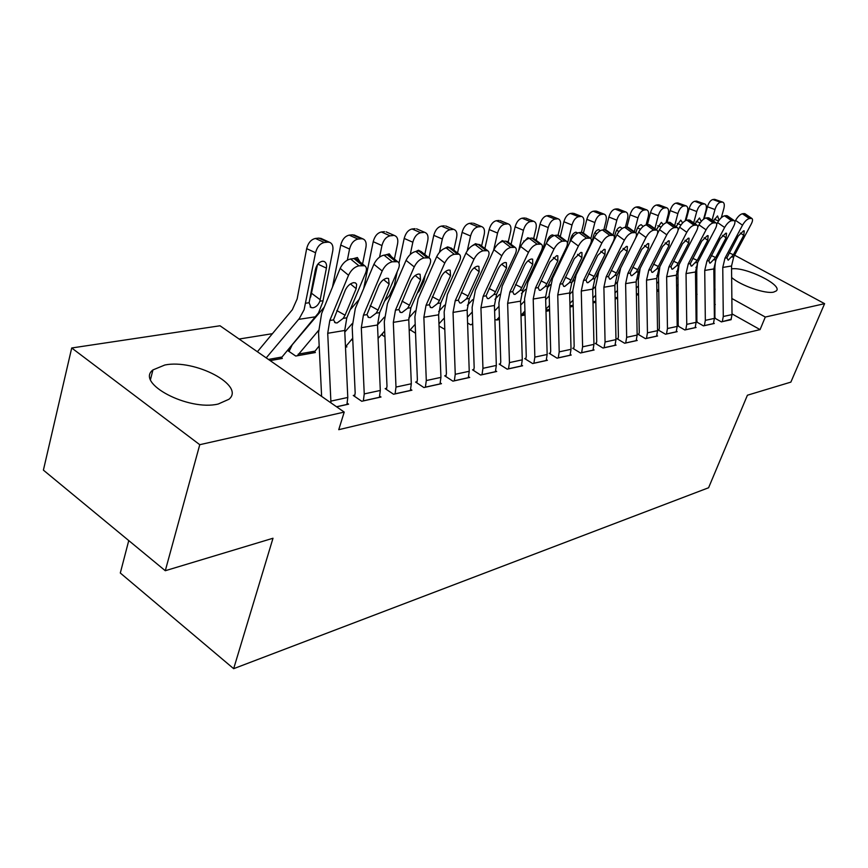 <?xml version="1.0" encoding="UTF-8"?>
<svg xmlns="http://www.w3.org/2000/svg" width="868" height="868" viewBox="0 0 868 868"><rect width="100%" height="100%" fill="white"/><g stroke="black" fill="none" stroke-linecap="round" stroke-linejoin="round"><path stroke-width="1.3" d="M731.572 268.896C744.918 266.378 783.392 285.214 776.263 290.921L773.67 292.104C765.554 294.198 740.762 285.605 731.659 277.532M218.237 404.021C188.421 411.334 135.18 383.179 152.942 369.92L164.833 365.005C194.888 358.809 245.666 385.566 228.957 399.258L218.237 404.021M272.357 333.692L239.091 339.03M128.757 540.58L120.305 573.01L233.666 668.675L708.592 487.751L747.413 395.222L790.867 382.115L824.6 303.67L765.294 317.048L731.854 298.494M233.666 668.675L272.997 538.247L165.289 570.721L43.4 470.13L71.708 347.981L220.016 325.771L344.216 412.094L199.759 444.698L71.708 347.981M656.989 290.921L657.662 291.301L656.902 291.442M697.102 321.518L696.19 321.713L703.449 325.869L714.31 323.471L713.626 323.08M615.141 298.907L617.625 298.462M659.062 329.699L658.074 329.916L665.506 334.234L677.181 331.663L676.454 331.24M569.983 306.99L573.195 306.415M618.103 338.509L617.039 338.737L624.635 343.251L637.22 340.473L636.428 340.006M520.995 315.746L525.053 315.019M573.878 348.025L572.728 348.274L580.486 352.994L594.092 349.999L593.235 349.478M467.592 322.939L470.532 324.773L472.713 324.382M525.965 358.332L524.717 358.603L532.648 363.551L547.415 360.296L546.482 359.721M410.195 329.807L415.555 333.247M473.895 369.529L472.539 369.822L480.644 375.03L496.713 371.482L495.693 370.831M351.486 339.605L352.799 340.484M351.627 339.442L352.744 339.247M417.096 381.746L415.609 382.061L423.899 387.551L441.454 383.678L440.336 382.94M289.391 350.271L287.731 350.564L295.728 356.043L315.366 352.527L314.205 351.735M354.904 395.124L353.276 395.472L361.728 401.266L380.998 397.023L379.75 396.177M344.216 412.094L338.748 429.682L760.075 329.612L732.006 313.88M715.286 304.505L714.223 303.909M697.069 294.295L695.756 293.558M336.621 406.81L348.578 404.173L347.265 403.262M281.113 357.594L282.328 358.441L270.143 360.611M386.727 388.278L385.164 388.614L393.54 394.246L411.92 390.199L410.738 389.406M345.822 346.137L346.929 346.885L345.486 347.135M446.13 375.508L444.709 375.811L452.901 381.15L469.696 377.45L468.622 376.755M381.475 334.603L384.915 336.849M381.866 334.18L382.495 334.071M500.478 363.811L499.176 364.093L507.205 369.171L522.601 365.775L521.625 365.157M439.034 326.032L444.796 329.373M550.41 353.07L549.205 353.33L557.061 358.169L571.231 355.045L570.33 354.491M494.89 319.858L499.436 319.608M596.425 343.175L595.318 343.413L602.989 348.035L616.074 345.139L615.26 344.65M545.994 311.276L549.618 310.625M638.967 334.028L637.947 334.245L645.456 338.661L657.575 335.992L656.816 335.547M593.007 302.867L595.839 302.357M678.429 325.533L677.474 325.739L684.819 329.97L696.071 327.486L695.376 327.084M636.418 295.109L638.577 294.719M714.386 317.916L721.416 321.898L731.247 319.218M714.386 317.807L715.124 317.645M715.113 289.196L714.049 288.61M696.874 279.073L695.55 278.335M734.599 255.181L824.6 303.67M165.289 570.721L199.759 444.698M760.075 329.612L765.294 317.048M330.947 402.871L327.724 333.29L329.797 320.487L348.535 275.243L340.169 268.364C342.73 263.113 346.202 259.999 350.574 258.989L358.961 265.825C354.589 266.856 351.117 269.991 348.535 275.243M321.616 396.383L318.545 332.694L321.616 313.554L340.169 268.364M346.918 404.542L347.786 397.468L344.726 330.458L346.82 317.807L365.569 273.084C366.98 269.416 366.676 266.964 364.647 265.727L358.961 265.825M362.368 265.413L353.992 258.599L350.574 258.989M353.992 258.599L357.312 259.76M336.817 310.56L345.063 315.214L343.185 318.382L337.12 322.939L335.363 322.798L333.507 319.901L345.28 290.162C347.319 286.006 350.086 283.5 353.569 282.653L355.435 282.892L356.639 284.237L356.184 288.664L350.444 283.934M345.063 315.214L356.184 288.664M270.056 360.546L280.657 358.658L318.523 312.881L322.755 302.086L332.759 250.885C333.453 246.403 332.401 243.561 329.623 242.335L327.768 242.15L318.871 238.114L321.518 238.667M266.216 357.887L299.373 318.469L304.115 309.713L315.561 252.74L306.664 248.639C308.183 242.834 311.102 239.438 315.42 238.45L318.871 238.114M257.395 351.746L292.342 309.713L297.149 298.939L306.664 248.639M319.891 301.196C318.317 304.972 316.006 307.163 312.968 307.793L311.026 307.565L309.116 302.737L315.42 269.427C316.636 264.816 318.957 262.082 322.386 261.246L323.927 261.387C326.129 262.353 326.954 264.588 326.411 268.114L319.891 301.196L323.037 300.751M315.42 238.45L324.317 242.498L327.768 242.15M324.317 242.498C320.01 243.507 317.091 246.913 315.561 252.74M310.657 297.051L317.471 264.675M363.356 400.907L364.234 393.92L361.316 327.692L363.421 315.182L382.191 270.968L373.913 264.273C376.452 259.152 379.815 256.103 383.992 255.138L392.282 261.789C388.115 262.776 384.752 265.836 382.191 270.968M354.524 396.329L355.175 393.074L352.202 327.127L355.327 308.433L373.913 264.273M379.414 397.37L380.303 390.459L377.504 324.99L379.631 312.632L398.401 268.917C399.833 265.293 399.573 262.885 397.631 261.691L392.282 261.789M395.526 261.398L387.247 254.758L383.992 255.138M387.247 254.758L390.285 255.8M370.191 305.742L378.025 310.082L376.169 313.174L370.321 317.612L368.705 317.482L366.947 314.628L378.774 285.561C380.802 281.492 383.482 279.051 386.803 278.237L388.538 278.454L389.146 284.129L383.602 279.615M378.025 310.082L389.146 284.129M395.092 393.909L395.992 387.074L393.323 322.353L395.461 310.126L414.231 266.899L406.05 260.367C408.568 255.366 411.823 252.393 415.815 251.46L424.018 257.948C420.036 258.903 416.77 261.886 414.231 266.899M386.358 389.417L386.998 386.271L384.285 321.833L387.454 303.55L406.05 260.367M410.412 390.524L411.313 383.764L408.774 319.782L410.922 307.695L429.682 264.935C431.125 261.366 430.919 259 429.063 257.839L424.018 257.948M427.11 257.579L418.918 251.102L415.815 251.46M418.918 251.102L421.718 252.046M401.993 301.131L409.457 305.2L407.624 308.216L401.982 312.534L400.474 312.415L398.824 309.605L410.683 281.167C412.691 277.196 415.284 274.82 418.463 274.028L420.069 274.234L420.568 279.811L415.208 275.503M409.457 305.2L420.568 279.811M350.01 310.191L356.238 295.337M362.564 264.035L365.938 247.293C366.643 242.899 365.667 240.111 363.008 238.928L361.283 238.754L352.473 234.816L354.893 235.304M297.388 355.739L313.782 352.733L319.185 345.898M297.409 355.663L318.491 330.502M347.352 260.129L349.554 249.062L340.733 245.069C342.252 239.405 345.063 236.096 349.186 235.141L352.473 234.816M332.487 287.08L340.733 245.069M289.044 351.464L292.201 344.835L324.252 307.131M349.186 235.141L358.007 239.08L361.283 238.754M358.007 239.08C353.894 240.056 351.073 243.376 349.554 249.062M353.102 258.697L357.377 257.525L359.894 261.865M394.397 259.098L397.566 243.875C398.293 239.546 397.381 236.812 394.831 235.673L386.716 232.114M345.475 346.885L352.701 338.227M344.791 332.086L352.169 323.645M379.566 257.102L381.942 245.568L373.207 241.684C374.716 236.139 377.428 232.906 381.367 231.984L384.502 231.68M363.681 288.588L373.207 241.684M350.824 309.051L359.102 299.46M381.367 231.984L390.101 235.825L393.237 235.51M390.101 235.825C386.184 236.758 383.461 240.013 381.942 245.568M385.218 254.997L389.265 253.847L391.501 256.765M425.385 387.226L426.296 380.542L423.866 317.265L426.036 305.308L444.785 263.026L436.691 256.657C439.197 251.763 442.354 248.856 446.174 247.955L454.279 254.281C450.459 255.203 447.302 258.122 444.785 263.026M416.749 382.821L417.378 379.783L414.904 316.777L418.116 298.896L436.691 256.657M440.011 383.992L440.933 377.385L438.622 314.802L440.792 302.975L459.53 261.149C460.984 257.622 460.821 255.3 459.042 254.183L454.279 254.281M457.219 253.923L449.136 247.619L446.174 247.955M449.136 247.619L451.707 248.465M432.34 296.715L439.447 300.523L437.646 303.474L432.199 307.684L430.788 307.576L429.237 304.798L441.107 276.979C443.103 273.105 445.62 270.783 448.658 270.013L450.156 270.208L450.546 275.688L445.36 271.575M439.447 300.523L450.546 275.688M454.322 380.835L455.244 374.292L453.042 312.404L455.223 300.708L473.939 259.315L465.942 253.109C468.427 248.313 471.498 245.492 475.154 244.613L483.161 250.787C479.505 251.677 476.434 254.519 473.939 259.315M445.783 376.517L446.412 373.587L444.156 311.948L447.389 294.447L465.942 253.109M468.308 377.754L469.241 371.276L467.147 310.05L469.338 298.473L488.022 257.525C489.487 254.053 489.378 251.774 487.675 250.678L483.161 250.787M485.971 250.44L477.975 244.288L475.154 244.613M477.975 244.288L480.362 245.047M461.331 292.483L468.102 296.064L466.322 298.95L461.06 303.062L459.758 302.954L458.293 300.219L470.163 272.986C472.138 269.188 474.59 266.921 477.498 266.183L478.897 266.357L479.179 271.749L474.167 267.832M468.102 296.064L479.179 271.749M424.788 254.465L427.761 240.61C428.499 236.356 427.653 233.676 425.211 232.559L417.096 229.065M378.079 338.401L384.676 331.034M377.504 324.86L384.329 317.167M410.238 254.498L412.842 242.226L404.195 238.44C405.692 233.025 408.318 229.868 412.083 228.978L415.078 228.685M384.557 301.163L389.526 295.521L394.343 285.42L397.229 271.641M398.998 263.188L404.195 238.44M352.506 340.289L352.755 339.475M412.083 228.978L420.73 232.722L423.714 232.418M420.73 232.722C416.976 233.622 414.351 236.79 412.842 242.226M415.859 251.46L418.463 250.223L421.284 251.698M453.823 250.114L456.611 237.496C457.371 233.308 456.579 230.671 454.235 229.597L446.141 226.168M409.219 330.882L415.197 324.285M408.752 318.024L415.056 311.048M439.458 252.328L442.344 239.036L433.783 235.347C435.28 230.053 437.819 226.971 441.421 226.103L444.286 225.821M417.302 293.167L419.06 291.203L423.866 281.308L425.19 275.178M428.955 257.753L433.783 235.347M382.18 335.059L382.831 333.095M441.421 226.103L449.993 229.749L452.846 229.456M449.993 229.749C446.391 230.628 443.852 233.72 442.344 239.036M444.926 248.259L447.628 246.881L449.754 247.586M482 374.726L482.944 368.325L480.937 307.749L483.14 296.303L501.802 255.778L493.903 249.713C496.355 245.026 499.339 242.259 502.843 241.412L510.753 247.445C507.259 248.302 504.275 251.08 501.802 255.778M473.57 370.484L474.178 367.652L472.138 307.326L475.393 290.194L493.903 249.713M495.389 371.775L496.333 365.428L494.434 305.503L496.637 294.165L515.266 254.064C516.742 250.635 516.666 248.4 515.039 247.337L510.753 247.445M513.455 247.12L505.545 241.109L502.843 241.412M505.545 241.109L507.747 241.792M489.042 288.436L495.509 291.8L493.751 294.621L488.673 298.635L487.447 298.538L486.069 295.836L497.928 269.167C499.892 265.445 502.268 263.232 505.057 262.516L506.359 262.689L506.554 267.984L501.704 264.241M495.509 291.8L506.554 267.984M481.599 246.013L484.203 234.512C484.973 230.389 484.236 227.807 481.99 226.765L473.928 223.391M438.958 323.829L444.383 317.938M438.687 311.525L444.449 305.232M467.266 250.722L470.564 235.987L462.091 232.385C463.566 227.21 466.029 224.194 469.479 223.358L472.225 223.087M457.523 252.989L462.091 232.385M448.691 285.344L451.957 278.064M410.597 330.068L410.955 328.961M469.479 223.358L477.964 226.906L480.688 226.635M477.964 226.906C474.514 227.763 472.051 230.79 470.564 235.987M472.192 245.763L475.523 243.68L477.509 244.342M508.496 368.878L509.451 362.607L507.639 303.301L509.852 292.082L528.449 252.393L520.637 246.469C523.078 241.879 525.975 239.177 529.339 238.364L537.162 244.244C533.809 245.08 530.901 247.792 528.449 252.393M500.163 364.712L500.771 361.967L498.916 302.899L502.192 286.125L520.637 246.469M521.332 366.046L522.286 359.829L520.561 301.142L522.775 290.042L541.339 250.754C542.826 247.369 542.782 245.167 541.22 244.136L537.162 244.244M539.733 243.93L531.932 238.06L529.339 238.364M531.932 238.06L533.972 238.689M515.559 284.541L521.744 287.709L520.019 290.487L515.093 294.393L513.954 294.306L512.663 291.648L524.489 265.51C526.442 261.876 528.753 259.706 531.422 259.011L532.648 259.174L532.757 264.371L528.059 260.801M521.744 287.709L532.757 264.371M508.192 242.139L510.623 231.647C511.415 227.59 510.72 225.062 508.561 224.052L500.543 220.743M467.396 317.211L472.29 311.959M467.385 305.308L472.583 299.71M493.588 250.407L497.559 233.058L489.172 229.553C490.637 224.487 493.035 221.535 496.344 220.722L498.959 220.472M484.865 248.519L489.172 229.553M496.344 220.722L504.731 224.194L507.346 223.922M504.731 224.194C501.433 225.018 499.046 227.98 497.559 233.058M497.961 244.125L502.225 240.62L504.113 241.271M533.896 363.28L534.851 357.128L533.212 299.037L535.437 288.046L553.958 249.149L546.243 243.365C548.663 238.874 551.484 236.226 554.717 235.434L562.431 241.185C559.22 241.998 556.388 244.646 553.958 249.149M525.661 359.189L526.258 356.52L524.576 298.668L527.874 282.23L546.243 243.365M546.2 360.567L547.155 354.469L545.603 296.975L547.827 286.093L566.316 247.586C567.802 244.244 567.791 242.074 566.294 241.076L562.431 241.185M564.905 240.881L557.191 235.141L554.717 235.434M557.191 235.141L559.079 235.716M540.97 280.798L546.883 283.803L545.18 286.516L540.417 290.335L539.343 290.248L538.127 287.623L549.932 262.017L556.681 255.659L557.82 255.81L557.853 260.921L553.317 257.503M546.883 283.803L557.853 260.921M558.254 357.909L559.209 351.865L557.744 294.946L559.969 284.183L578.403 246.045L570.786 240.393C573.173 235.987 575.929 233.394 579.032 232.624L586.659 238.244C583.567 239.036 580.811 241.629 578.403 246.045M550.117 353.884L550.703 351.301L549.184 294.599L552.493 278.487L570.786 240.393M570.059 355.294L571.025 349.327L569.636 292.972L571.86 282.306L590.251 244.537C591.748 241.25 591.77 239.123 590.327 238.147L586.659 238.244M589.025 237.962L581.408 232.353L579.032 232.624M581.408 232.353L583.166 232.874M565.339 277.207L571.003 280.049L569.321 282.708L564.699 286.44L563.69 286.364L562.551 283.771L574.323 258.664L580.887 252.436L581.961 252.577L581.907 257.612L577.524 254.346M571.003 280.049L581.907 257.612M581.636 352.744L582.602 346.82L581.278 291.03L583.513 280.462L601.86 243.062L594.32 237.528C596.696 233.221 599.376 230.682 602.359 229.933L609.9 235.434C606.916 236.194 604.236 238.743 601.86 243.062M573.585 348.806L574.171 346.289L572.804 290.693L576.113 274.896L594.32 237.528M592.974 350.238L593.951 344.379L592.692 289.12L594.927 278.661L613.22 241.619C614.718 238.374 614.772 236.28 613.394 235.326L609.9 235.434M612.168 235.163L604.638 229.673L602.359 229.933M604.638 229.673L606.276 230.15M588.721 273.756L594.146 276.447L592.486 279.051L588.005 282.708L587.061 282.632L585.987 280.071L597.716 255.442L604.117 249.355L605.126 249.485L604.996 254.443L600.754 251.308M594.146 276.447L604.996 254.443M604.095 347.786L605.072 341.981L603.889 287.254L606.124 276.903L624.363 240.208L616.92 234.794C619.264 230.562 621.879 228.078 624.754 227.351L632.208 232.732C629.343 233.47 626.729 235.966 624.363 240.208M596.153 343.912L596.717 341.471L595.502 286.95L598.811 271.445L616.92 234.794M615 345.377L615.976 339.627L614.859 285.431L617.094 275.167L635.289 238.819C636.776 235.619 636.862 233.557 635.539 232.635L632.208 232.732M634.389 232.472L626.946 227.09L624.754 227.351M626.946 227.09L628.475 227.535M611.17 270.436L616.378 272.986L614.75 275.536L610.399 279.116L609.51 279.04L608.501 276.523L620.175 252.349L626.425 246.382L627.369 246.512L627.173 251.384L623.072 248.389M616.378 272.986L627.173 251.384M625.687 343.023L626.663 337.326L625.622 283.641L627.857 273.474L645.987 237.463L638.631 232.157C640.964 228.002 643.503 225.571 646.28 224.866L653.637 230.139C650.881 230.855 648.331 233.297 645.987 237.463M617.842 339.214L618.396 336.838L617.311 283.348L620.631 268.136L638.631 232.157M636.179 340.712L637.155 335.059L636.168 281.883L638.403 271.803L656.49 236.129C657.987 232.96 658.096 230.931 656.816 230.031L653.637 230.139M655.741 229.879L648.385 224.617L646.28 224.866M648.385 224.617L649.806 225.018M632.761 267.236L637.763 269.655L636.146 272.161L631.926 275.666L631.09 275.601L630.146 273.105L641.756 249.387L647.854 243.539L648.743 243.658L648.494 248.454L644.523 245.579M637.763 269.655L648.494 248.454M646.476 338.433L647.452 332.835L646.53 280.158L648.754 270.176L666.787 234.816L659.517 229.629C661.817 225.55 664.302 223.163 666.971 222.479L674.252 227.644C671.582 228.338 669.098 230.736 666.787 234.816M657.445 233.72L659.517 229.629M638.718 334.701L639.271 332.379L638.305 279.876L640.15 268.353M656.577 336.209L657.553 330.665L656.685 278.454L658.91 268.57L676.877 233.535C678.375 230.411 678.516 228.414 677.29 227.535L674.252 227.644M676.27 227.394L669 222.241L666.971 222.479M669 222.241L670.335 222.609M653.528 264.154L658.335 266.454L656.74 268.917L652.638 272.346L651.846 272.281L650.957 269.829L662.523 246.523L668.468 240.794L669.304 240.913L668.989 245.633L665.159 242.877M658.335 266.454L668.989 245.633M666.483 334.017L667.459 328.527L666.646 276.794L668.881 266.997L686.783 232.277L679.611 227.188C681.89 223.184 684.31 220.852 686.892 220.179L694.075 225.235C691.514 225.919 689.083 228.273 686.783 232.277M678.049 230.215L679.611 227.188M658.812 330.35L659.365 328.093L658.508 276.545L659.875 266.682M676.215 331.869L677.192 326.422L676.432 275.167L678.657 265.456L696.505 231.04C698.013 227.958 698.165 225.995 696.982 225.137L694.075 225.235M696.017 225.007L688.845 219.951L686.892 220.179M688.845 219.951L690.093 220.288M673.514 261.181L678.136 263.362L676.573 265.782L672.581 269.145L671.832 269.08L670.997 266.66L682.498 243.778L688.302 238.157L689.094 238.266L688.736 242.921L685.015 240.273M678.136 263.362L688.736 242.921M533.679 238.472L535.947 228.913C536.739 224.921 536.099 222.436 534.026 221.448L526.051 218.204M494.608 310.972L499.024 306.306M471.812 324.545L472.669 323.07M494.944 299.362L499.556 294.447M518.587 250.895L523.426 230.27L515.125 226.841C516.579 221.872 518.901 218.996 522.08 218.204L524.587 217.955M511.057 244.309L515.125 226.841M522.08 218.204L530.381 221.59L532.887 221.34M530.381 221.59C527.212 222.392 524.89 225.289 523.426 230.27M522.742 243.062L527.809 237.68L529.61 238.331M558.081 235.174L560.229 226.288C561.032 222.349 560.435 219.908 558.439 218.953L550.518 215.774M520.681 305.102L524.641 300.957M496.821 320.075L499.36 316.853M521.451 293.623L525.422 289.445M542.576 251.134L548.218 227.59L540.005 224.237C541.448 219.376 543.704 216.555 546.753 215.785L549.173 215.546M536.174 240.349L540.005 224.237M546.753 215.785L554.967 219.094L557.375 218.855M554.967 219.094C551.929 219.875 549.672 222.707 548.218 227.59M554.11 235.553L552.341 234.87C549.911 235.521 548.12 237.789 546.959 241.662L546.818 242.27M581.43 232.353L583.546 223.77C584.359 219.897 583.806 217.488 581.885 216.566L574.008 213.441M545.679 299.558L549.227 295.89M520.984 315.431L524.934 310.994M547.014 288.046L550.269 284.661M565.61 251.156L566.706 246.686M567.422 243.756L572.012 225.018L563.885 221.741C565.318 216.978 567.509 214.212 570.45 213.463L572.761 213.235M560.272 236.606L563.885 221.741M570.45 213.463L578.576 216.696L580.876 216.468M578.576 216.696C575.647 217.456 573.455 220.233 572.012 225.018M577.697 233.004L575.896 232.168C573.564 232.798 571.817 235.022 570.667 238.819L569.755 242.53M603.835 229.76L605.951 221.34C606.765 217.532 606.255 215.166 604.399 214.266L596.587 211.195M569.668 294.306L572.815 291.084M545.939 309.084L549.477 305.449M571.741 282.556L574.139 280.093M587.766 250.993L588.45 248.226M590.858 238.57L594.862 222.544L586.822 219.344C588.244 214.667 590.37 211.966 593.202 211.239L595.426 211.022M583.426 233.069L586.822 219.344M593.202 211.239L601.242 214.396L603.455 214.168M601.242 214.396C598.421 215.134 596.294 217.857 594.862 222.544M600.396 230.649L598.519 229.575C596.273 230.194 594.58 232.364 593.43 236.085L591.759 242.79M625.372 227.275L627.488 219.018C628.313 215.253 627.835 212.942 626.045 212.063L618.298 209.047M592.703 289.337L595.491 286.505M569.885 303.399L573.043 300.187M595.676 277.152L597.097 275.709M609.076 250.668L609.423 249.322M613.036 235.076L616.822 220.168L608.869 217.043C610.28 212.454 612.352 209.806 615.076 209.09L617.213 208.884M605.669 229.76L608.869 217.043M615.076 209.09L623.029 212.183L625.155 211.966M623.029 212.183C620.316 212.91 618.244 215.568 616.822 220.168M622.204 228.458L620.273 227.08C618.103 227.676 616.454 229.803 615.325 233.459L614.392 237.148M613.275 241.51L612.938 242.866M646.096 224.888L648.212 216.772C649.047 213.072 648.602 210.794 646.877 209.937L639.184 206.975M614.859 284.596L617.311 282.133M592.898 298.017L595.687 295.207M618.645 272.064L619.188 271.51M634.356 231.778L637.947 217.89L630.081 214.819C631.481 210.316 633.499 207.723 636.125 207.029L638.186 206.823M626.935 227.101L630.081 214.819M636.125 207.029L643.991 210.056L646.042 209.85M643.991 210.056C641.376 210.761 639.358 213.365 637.947 217.89M643.155 226.439L641.202 224.682C639.108 225.257 637.503 227.351 636.385 230.931L635.886 232.874M666.027 222.729L668.165 214.613C669 210.967 668.588 208.721 666.939 207.886L659.311 204.989M636.211 280.06L638.327 277.955M615.011 292.907L617.463 290.465M654.884 228.653L658.28 215.687L650.501 212.693C651.89 208.266 653.854 205.716 656.382 205.043L658.367 204.848M647.365 224.736L650.501 212.693M656.382 205.043L664.172 208.016L666.147 207.81M664.172 208.016C661.644 208.7 659.68 211.249 658.28 215.687M663.293 224.584L661.351 222.371L656.349 229.694M685.763 329.764L686.751 324.361L686.035 273.572L688.259 263.937L706.053 229.825L698.957 224.845C701.214 220.906 703.579 218.617 706.075 217.966L713.181 222.924C710.697 223.597 708.321 225.897 706.053 229.825M697.774 227.134L698.957 224.845M678.19 326.151L677.984 273.322L679.047 264.707M695.149 327.692L696.125 322.343L695.474 271.999L697.688 262.451L715.416 228.642C716.914 225.593 717.098 223.662 715.959 222.826L713.181 222.924M715.048 222.696L707.952 217.749L706.075 217.966M707.952 217.749L709.123 218.063M692.772 258.306L697.221 260.4L691.785 266.064L691.08 266.009L690.31 263.622L701.735 241.13L707.42 235.619L708.158 235.716L707.745 240.306L704.143 237.767M697.221 260.4L707.745 240.306M685.178 220.83L687.402 212.541C688.237 208.938 687.857 206.736 686.262 205.922L677.821 202.949L686.262 205.922M656.805 275.698L658.573 273.962M636.418 295.044L637.882 294.784L638.555 293.688M636.287 288.067L638.414 285.963M674.653 225.669L677.875 213.571L670.172 210.631C671.55 206.291 673.47 203.796 675.912 203.134L677.821 202.949M667.047 222.468L670.172 210.631M675.912 203.134L683.604 206.042L685.514 205.846M683.604 206.042C681.174 206.703 679.264 209.221 677.875 213.571M682.649 222.902L680.762 220.136L676.053 226.667M704.36 325.663L705.337 320.357L704.729 270.447L706.953 260.997L724.617 227.47L717.597 222.577C719.832 218.714 722.154 216.468 724.563 215.828L731.583 220.7C729.185 221.351 726.863 223.608 724.617 227.47M716.697 224.302L717.597 222.577M696.874 322.104L696.754 270.23L697.601 262.624M713.409 323.666L714.386 318.404L713.832 268.939L716.046 259.554L733.644 226.32C735.142 223.315 735.337 221.416 734.241 220.602L731.583 220.7M733.384 220.472L726.375 215.622L724.563 215.828M726.375 215.622L727.471 215.904M711.337 255.539L715.623 257.536L710.317 263.091L709.644 263.037L708.928 260.682L720.277 238.581L725.832 233.177L726.538 233.264L726.071 237.789L722.588 235.347M715.623 257.536L726.071 237.789M703.601 219.148L705.944 210.533C706.791 206.985 706.433 204.815 704.892 204.023L696.581 201.105L704.892 204.023M656.892 291.106L658.714 289.066M676.693 271.489L678.092 270.122M656.761 283.456L658.595 281.666M693.706 222.826L696.754 211.532L689.138 208.645C690.505 204.381 692.371 201.929 694.736 201.289L696.581 201.105M685.98 220.418L689.138 208.645M694.736 201.289L702.342 204.143L704.187 203.947M702.342 204.143C699.999 204.794 698.132 207.257 696.754 211.532M695.062 223.781L699.478 217.987L701.235 221.438M722.295 321.702L723.283 316.484L722.762 267.442L724.975 258.154L742.52 225.192L735.587 220.396C737.789 216.599 740.068 214.396 742.39 213.767L749.323 218.552C747.012 219.181 744.733 221.394 742.52 225.192M734.914 221.666L735.587 220.396M714.896 318.209L714.874 267.236L715.525 260.617M731.03 319.771L732.017 314.596L731.54 265.988L733.753 256.765L751.221 224.085C752.719 221.123 752.936 219.246 751.872 218.454L749.323 218.552M751.07 218.335L744.136 213.571L742.39 213.767M744.136 213.571L745.167 213.832M729.25 252.859L733.384 254.769L728.187 260.226L726.874 257.85L738.169 236.118L743.594 230.812L744.267 230.899L743.757 235.347L740.382 233.004M733.384 254.769L743.757 235.347M721.33 217.684L723.836 208.602C724.682 205.098 724.357 202.96 722.87 202.19L714.679 199.336L722.87 202.19M676.595 286.169L678.147 284.661M695.908 267.442L696.939 266.443M676.497 279.073L678.049 277.565M712.075 220.125L714.972 209.557L707.442 206.736C708.798 202.548 710.61 200.139 712.888 199.51L714.679 199.336M704.165 218.747L707.442 206.736M712.888 199.51L720.429 202.298L722.198 202.125M720.429 202.298C718.151 202.938 716.339 205.358 714.972 209.557M713.398 221.047L717.543 215.926L719.062 220.244M346.94 404.455L336.534 406.756M333.507 319.901L329.797 320.487M346.82 317.807L343.185 318.382M344.726 330.458L327.724 333.29M347.786 397.468L330.936 401.103M305.905 303.192L309.116 302.737M298.635 319.381L315.757 316.755M268.44 359.428L281.46 357.106M326.411 268.114L317.872 264.132M311.916 293.558L320.259 299.786M379.435 397.284L363.388 400.832M366.947 314.628L363.421 315.182M379.631 312.632L376.169 313.174M377.504 324.99L361.316 327.692M380.303 390.459L364.234 393.92M410.434 390.448L395.114 393.822M398.824 309.605L395.461 310.126M410.922 307.695L407.624 308.216M408.774 319.782L393.323 322.353M411.313 383.764L395.992 387.074M298.212 354.133L314.574 351.214M345.421 345.735L346.213 345.594M440.043 383.916L425.407 387.139M429.237 304.798L426.036 305.308M440.792 302.975L437.646 303.474M438.622 314.802L423.866 317.265M440.933 377.385L426.296 380.542M468.34 377.678L454.344 380.759M458.293 300.219L455.223 300.708M469.338 298.473L466.322 298.95M467.147 310.05L453.042 312.404M469.241 371.276L455.244 374.292M495.422 371.699L482.022 374.651M486.069 295.836L483.14 296.303M496.637 294.165L493.751 294.621M494.434 305.503L480.937 307.749M496.333 365.428L482.944 368.325M521.353 365.971L508.529 368.802M512.663 291.648L509.852 292.082M522.775 290.042L520.019 290.487M520.561 301.142L507.639 303.301M522.286 359.829L509.451 362.607M546.222 360.491L533.918 363.204M538.127 287.623L535.437 288.046M547.827 286.093L545.18 286.516M545.603 296.975L533.212 299.037M547.155 354.469L534.851 357.128M570.092 355.229L558.276 357.833M562.551 283.771L559.969 284.183M571.86 282.306L569.321 282.708M569.636 292.972L557.744 294.946M571.025 349.327L559.209 351.865M592.996 350.173L581.658 352.668M585.987 280.071L583.513 280.462M594.927 278.661L592.486 279.051M592.692 289.12L581.278 291.03M593.951 344.379L582.602 346.82M615.021 345.312L604.117 347.721M608.501 276.523L606.124 276.903M617.094 275.167L614.75 275.536M614.859 285.431L603.889 287.254M615.976 339.627L605.072 341.981M636.211 340.636L625.72 342.958M630.146 273.105L627.857 273.474M638.403 271.803L636.146 272.161M636.168 281.883L625.622 283.641M637.155 335.059L626.663 337.326M656.599 336.144L646.497 338.368M650.957 269.829L648.754 270.176M658.91 268.57L656.74 268.917M656.685 278.454L646.53 280.158M657.553 330.665L647.452 332.835M676.237 331.804L666.515 333.952M670.997 266.66L668.881 266.997M678.657 265.456L676.573 265.782M676.432 275.167L666.646 276.794M677.192 326.422L667.459 328.527M471.834 324.469L472.713 324.317M524.402 241.206L523.784 240.957M496.843 319.999L499.436 319.532M497.635 318.664L499.404 318.35M549.531 238.624L548.392 238.157M520.995 315.681L525.053 314.954M521.668 314.39L525.021 313.793M573.65 236.139L572.023 235.478M545.994 311.211L549.618 310.57M545.961 310.071L549.585 309.431M596.815 233.742L594.721 232.895M569.972 306.925L573.195 306.35M569.95 305.807L573.162 305.232M619.09 231.43L616.54 230.411M593.007 302.802L595.839 302.303M592.985 301.706L595.817 301.207M640.508 229.185L637.546 228.024M615.141 298.852L617.625 298.408M615.108 297.778L617.604 297.333M661.134 227.025L657.76 225.713M695.17 327.627L685.796 329.699M690.31 263.622L688.259 263.937M697.688 262.451L695.68 262.776M695.474 271.999L686.035 273.572M696.125 322.343L686.751 324.361M636.396 293.992L638.555 293.612M680.989 224.921L677.246 223.488M713.431 323.601L704.382 325.598M708.928 260.682L706.953 260.997M716.046 259.554L714.104 259.868M713.832 268.939L704.729 270.447M714.386 318.404L705.337 320.357M656.881 290.346L657.521 290.238M700.129 222.892L696.038 221.329M731.062 319.717L722.328 321.637M726.874 257.85L724.975 258.154M733.753 256.765L731.876 257.058M731.54 265.988L722.762 267.442M732.017 314.596L723.283 316.484M718.585 220.928L714.158 219.257M152.942 369.92L150.511 379.435M335.363 322.798L334.56 322.343M356.281 258.924L364.647 265.727M311.026 307.576L310.115 306.881M329.623 242.335L320.737 238.299M368.705 317.482L367.989 317.08M389.363 255.062L397.631 261.691M400.474 312.415L399.844 312.068M420.893 251.384L429.063 257.839M363.008 238.928L354.198 235M394.831 235.673L386.108 231.843M430.788 307.576L430.224 307.272M450.969 247.879L459.042 254.183M479.689 244.537L487.675 250.678M425.211 232.559L416.575 228.837M454.235 229.597L445.685 225.973M507.14 241.337L515.039 247.337M481.99 226.765L473.527 223.217M533.419 238.277L541.22 244.136M508.561 224.052L500.185 220.591M558.591 235.347L566.294 241.076M582.721 232.537L590.327 238.147M605.864 229.846L613.394 235.326M628.106 227.264L635.539 232.635M649.47 224.779L656.816 230.031M670.031 222.392L677.29 227.535M689.81 220.092L696.982 225.137M534.026 221.448L525.737 218.074M558.439 218.953L550.236 215.655M581.885 216.566L573.77 213.344M604.399 214.266L596.37 211.108M626.045 212.063L618.114 208.971M646.877 209.937L639.022 206.909M666.939 207.886L659.159 204.935M708.863 217.879L715.959 222.826M727.232 215.752L734.241 220.602M744.95 213.691L751.872 218.454"/></g></svg>

